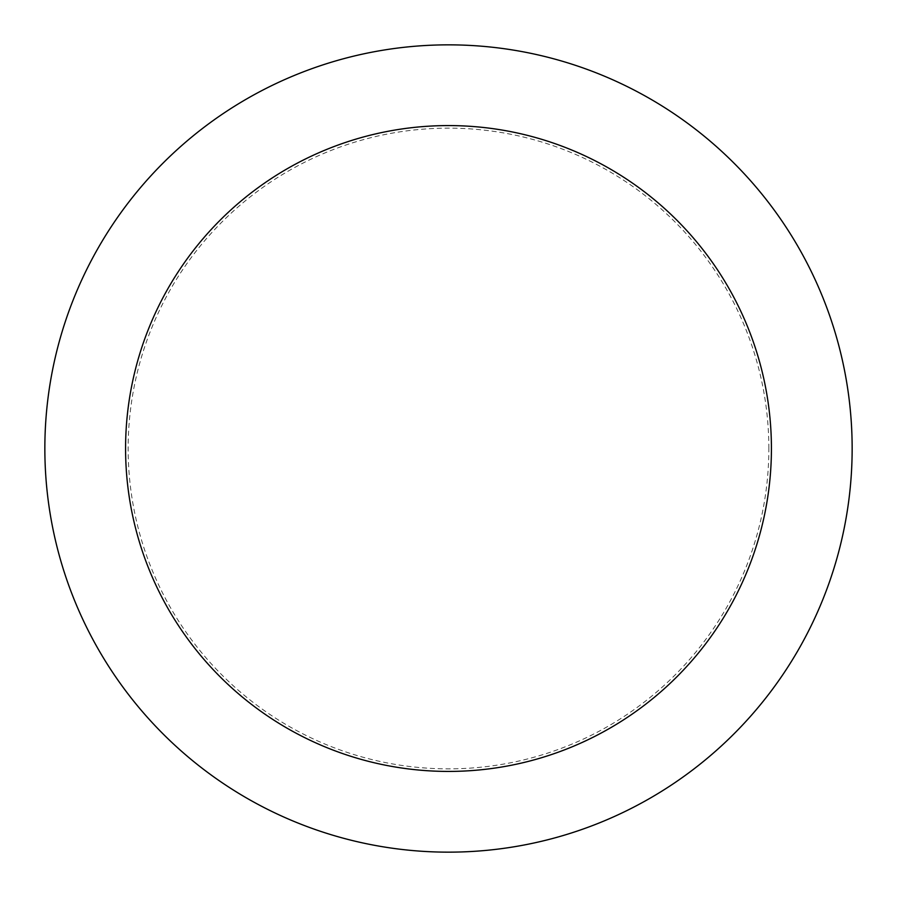 <?xml version="1.0" encoding="UTF-8"?>
<svg xmlns="http://www.w3.org/2000/svg" width="897" height="897" viewBox="0 0 897 897"><rect width="100%" height="100%" fill="white"/><g stroke="black" fill="none" stroke-linecap="round" stroke-linejoin="round"><path stroke-width="0.67" stroke-dasharray="4.49 3.36" d="M448.5 771.42A322.92 322.92 0 0 0 771.42 448.5A322.92 322.92 0 0 0 448.5 125.58A322.92 322.92 0 0 0 125.58 448.5A322.92 322.92 0 0 0 448.5 771.42A322.92 322.92 0 0 0 771.42 448.5A322.92 322.92 0 0 0 448.5 125.58A322.92 322.92 0 0 0 125.58 448.5A322.92 322.92 0 0 0 448.5 771.42M768.852 448.5A320.352 320.352 0 0 0 448.5 128.148A320.352 320.352 0 0 0 128.148 448.5A320.352 320.352 0 0 0 448.5 768.852A320.352 320.352 0 0 0 768.852 448.5M771.42 448.5A322.92 322.92 0 0 0 448.5 125.58A322.92 322.92 0 0 0 125.58 448.5A322.92 322.92 0 0 0 448.5 771.42A322.92 322.92 0 0 0 771.42 448.5A322.92 322.92 0 0 0 448.5 125.58A322.92 322.92 0 0 0 125.58 448.5A322.92 322.92 0 0 0 448.5 771.42A322.92 322.92 0 0 0 771.42 448.5M852.15 448.5A403.65 403.65 0 0 0 448.5 44.85A403.65 403.65 0 0 0 44.85 448.5A403.65 403.65 0 0 0 448.5 852.15A403.65 403.65 0 0 0 852.15 448.5"/><path stroke-width="1.35" d="M771.42 448.5A322.92 322.92 0 0 0 448.5 125.58A322.92 322.92 0 0 0 125.58 448.5A322.92 322.92 0 0 0 448.5 771.42A322.92 322.92 0 0 0 771.42 448.5M852.15 448.5A403.65 403.65 0 0 0 448.5 44.85A403.65 403.65 0 0 0 44.85 448.5A403.65 403.65 0 0 0 448.5 852.15A403.65 403.65 0 0 0 852.15 448.5"/></g></svg>
